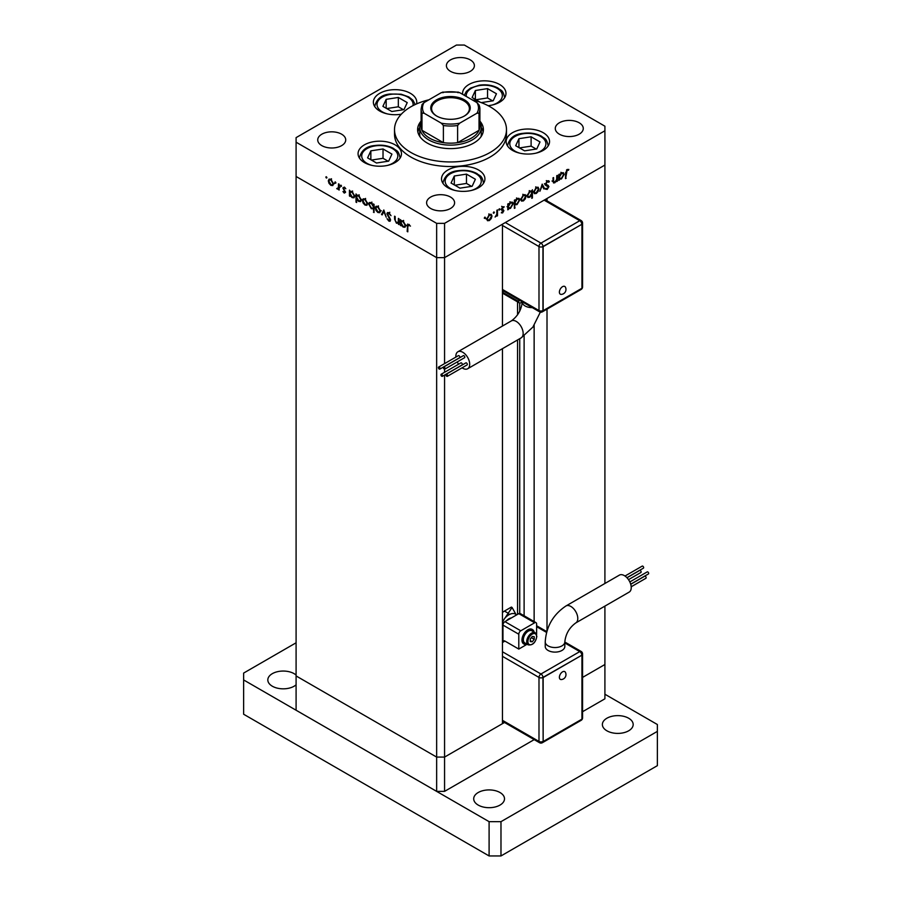 <?xml version="1.0" encoding="UTF-8"?>
<svg xmlns="http://www.w3.org/2000/svg" width="901" height="901" viewBox="0 0 901 901"><rect width="100%" height="100%" fill="white"/><g stroke="black" fill="none" stroke-linecap="round" stroke-linejoin="round"><path stroke-width="1.35" d="M504.515 722.478L444.565 757.088L436.647 757.088L296.091 675.941L296.091 710.225L436.647 791.371L444.565 791.371L534.214 739.62M604.909 606.103L604.909 664.51L582.564 677.406L604.909 664.51L604.909 698.804L582.564 711.7M444.565 375.053L444.565 757.088L436.647 757.088L436.647 791.371M502.465 348.664L502.465 723.661L444.565 757.088L444.565 791.371M479.895 122.04A30.792 17.783 180 0 1 481.292 127.334A30.792 17.783 180 0 1 462.281 143.766A30.792 17.783 180 0 1 428.73 139.914A30.792 17.783 180 0 1 419.708 127.334L419.708 134.193A30.792 17.783 0 0 0 420.035 136.783M421.105 121.106A32.898 18.989 0 0 0 417.602 129.62A32.898 18.989 0 0 0 427.243 143.056A32.898 18.989 0 0 0 463.091 147.167A32.898 18.989 0 0 0 483.398 129.62A32.898 18.989 0 0 0 479.895 121.106M419.708 127.525A32.898 18.989 0 0 0 417.839 131.906M428.921 99.797A55.986 32.323 0 0 0 394.514 129.62A55.986 32.323 0 0 0 410.912 152.483A55.986 32.323 0 0 0 471.933 159.488A55.986 32.323 0 0 0 506.486 129.62A55.986 32.323 0 0 0 490.088 106.768A55.986 32.323 0 0 0 472.079 99.797M394.514 129.62L394.514 134.193A55.986 32.323 0 0 0 410.912 157.056A55.986 32.323 0 0 0 471.933 164.061A55.986 32.323 0 0 0 506.486 134.193L506.486 129.62M543.19 132.684A21.692 12.524 0 0 0 519.55 129.969A21.692 12.524 0 0 0 506.148 141.547A21.692 12.524 0 0 0 512.511 150.399A21.692 12.524 0 0 0 536.151 153.114A21.692 12.524 0 0 0 549.542 141.547A21.692 12.524 0 0 0 543.19 132.684M478.566 169.996A21.692 12.524 0 0 0 454.915 167.282A21.692 12.524 0 0 0 441.524 178.849A21.692 12.524 0 0 0 447.876 187.712A21.692 12.524 0 0 0 471.527 190.426A21.692 12.524 0 0 0 484.918 178.849A21.692 12.524 0 0 0 478.566 169.996M395.111 144.847A21.692 12.524 0 0 0 371.46 142.133A21.692 12.524 0 0 0 358.069 153.699A21.692 12.524 0 0 0 364.421 162.563A21.692 12.524 0 0 0 388.072 165.277A21.692 12.524 0 0 0 401.463 153.699A21.692 12.524 0 0 0 395.111 144.847M416.566 103.908A21.692 12.524 0 0 0 416.769 102.196A21.692 12.524 0 0 0 410.417 93.332A21.692 12.524 0 0 0 386.766 90.618A21.692 12.524 0 0 0 373.374 102.196A21.692 12.524 0 0 0 379.726 111.048A21.692 12.524 0 0 0 401.294 114.19M488.128 105.687A21.692 12.524 0 0 0 505.979 93.355A21.692 12.524 0 0 0 499.627 84.503A21.692 12.524 0 0 0 475.976 81.788A21.692 12.524 0 0 0 462.585 93.355A21.692 12.524 0 0 0 462.652 94.357M321.826 145.624A13.999 8.086 180 0 1 317.726 139.914A13.999 8.086 180 0 1 326.365 132.447A13.999 8.086 180 0 1 341.625 134.193A13.999 8.086 180 0 1 345.725 139.914A13.999 8.086 180 0 1 337.087 147.381A13.999 8.086 180 0 1 321.826 145.624M559.375 134.193A13.999 8.086 180 0 1 555.275 128.483A13.999 8.086 180 0 1 563.913 121.016A13.999 8.086 180 0 1 579.174 122.773A13.999 8.086 180 0 1 583.274 128.483A13.999 8.086 180 0 1 574.635 135.95A13.999 8.086 180 0 1 559.375 134.193M450.5 197.06A13.999 8.086 0 0 0 435.251 195.303A13.999 8.086 0 0 0 426.601 202.77A13.999 8.086 0 0 0 430.701 208.48A13.999 8.086 0 0 0 445.961 210.237A13.999 8.086 0 0 0 454.6 202.77A13.999 8.086 0 0 0 450.5 197.06M470.299 59.905A13.999 8.086 0 0 0 455.039 58.16A13.999 8.086 0 0 0 446.4 65.627A13.999 8.086 0 0 0 450.5 71.337A13.999 8.086 0 0 0 465.749 73.094A13.999 8.086 0 0 0 474.399 65.627A13.999 8.086 0 0 0 470.299 59.905M604.909 126.196L464.353 45.05L456.435 45.05L296.091 137.628L296.091 142.2L436.647 223.347L444.565 223.347L604.909 130.769L604.909 126.196M399.008 222.829L396.463 223.234L394.559 219.18L394.559 216.195L395.19 216.555L395.257 220.677L396.564 222.581L398.287 222.029L398.388 218.402L399.008 218.763L399.008 224.608L398.096 223.414M399.819 221.533L397.837 222.682L399.008 221.612M386.923 213.74L387.475 212.568L388.905 212.715L391.011 215.688L388.905 213.537L387.543 214.111L390.178 218.785L390.11 221.263L388.86 221.105L387.013 218.684L388.928 220.328L389.942 219.9L386.923 213.74L388.793 212.659M389.525 213.188L387.543 214.111M388.928 220.328L390.482 219.585M383.815 209.989L386.214 217.22L383.86 211.6L382.182 214.889L381.506 214.506L383.815 209.989M379.839 212.67L377.902 212.523L375.987 210.451L375.289 207.973L376.077 206.25L377.902 206.475L380.526 210.992L379.726 212.737M366.955 205.237L365.029 205.09L363.103 203.018L362.405 200.54L363.204 198.817L365.029 199.042L367.653 203.558L366.842 205.304M350.466 191.282L352.133 191.586L354.769 196.159L354.014 197.815L352.111 197.634L350.061 195.269L350.061 196.35L349.442 195.99L349.442 190.145L350.275 191.372M326.387 176.731L326.962 177.734L326.387 178.06L325.813 177.058L326.387 176.731M326.962 177.734L326.387 178.06L326.962 177.734M436.647 223.347L436.647 257.63L444.565 257.63L436.647 257.63L436.647 757.088L296.091 675.941L296.091 176.483L436.647 257.63L296.091 176.483L296.091 142.2M332.841 185.538L330.915 185.392L328.989 183.32L328.302 180.842L329.09 179.119L330.915 179.344L333.539 183.872L332.728 185.606M335.363 181.912L335.938 182.914L335.363 183.241L334.778 182.239L335.363 181.912M335.938 182.914L335.363 183.241L335.938 182.914M338.517 183.838L339.136 184.187L339.136 190.043L338.517 188.816L336.737 188.557L338.404 187.735L338.517 183.838M339.136 188.455L337.278 189.064L339.136 187.994M337.402 188.422L339.136 187.318M340.961 185.144L341.535 186.135L340.961 186.473L340.375 185.471L340.961 185.144M341.535 186.135L340.961 186.473L341.535 186.135M345.534 192.296L344.25 193.096L342.954 191.519L344.914 191.969L342.864 187.937L344.351 187.104L345.793 188.726L344.385 187.836L343.484 188.264L345.534 192.296L344.25 193.096L345.534 192.352M344.25 192.375L345.443 191.665M344.328 187.093L342.864 187.937L344.351 187.104M344.914 187.532L343.484 188.264M357.033 195.078L358.699 195.382L361.346 199.954L360.591 201.61L358.688 201.43L356.638 199.008L356.638 202.5L356.008 202.139L356.008 193.94L356.841 195.168M374.05 208.413L371.358 208.739L368.712 204.178L369.466 202.511L371.381 202.702L373.419 205.068L373.419 203.986L374.05 204.347L374.05 212.557L373.205 208.931M401.452 220.722L403.119 221.027L405.754 225.599L405 227.255L403.096 227.063L401.046 224.698L401.046 225.779L400.427 225.419L400.427 219.574L401.26 220.801M409.381 224.642L407.804 226.511L407.804 231.839L407.173 231.478L407.657 224.045L410.462 226.095L408.119 224.946L409.077 224.394M556.75 175.718L557.37 175.357L557.37 181.202L556.75 181.563L556.75 180.504L554.825 182.779L553.507 182.937L552.932 177.925L553.552 177.565L553.631 181.597L554.937 181.991L556.66 179.457L556.75 175.718M552.932 181.202L554.937 181.991M545.499 185.11L546.93 185.933L545.296 184.288L547.267 180.988L549.373 181.518L548.788 182.261L547.267 181.799L545.916 183.939L548.934 186.563L547.222 189.424L545.375 189.131L545.938 188.309L547.301 188.557L548.315 186.957L545.995 185.583M548.743 180.842L549.373 181.518L547.988 180.718M548.788 182.261L546.648 181.45M545.296 184.086L548.247 185.403M545.938 188.309L547.301 188.557M548.315 186.957L544.947 184.784M542.188 184.131L544.576 188.591L543.911 188.973L542.222 185.685L539.868 191.305L542.188 184.131M538.899 188.928L538.201 191.406L536.275 193.49L534.349 193.636L533.651 191.958L536.275 187.431L538.1 187.205L538.899 188.928L538.122 188.489M526.015 196.362L525.317 198.839L523.391 200.923L521.465 201.069L520.778 199.391L523.391 194.875L525.227 194.65L526.015 196.362L525.238 195.922M507.804 208.018L508.423 208.379L507.804 209.82L507.804 203.975L508.423 203.615L508.423 204.628L510.495 202.32L512.365 202.128L513.131 203.84L510.473 208.379L508.727 208.615M484.839 217.13L485.425 217.456L484.839 218.459L484.265 218.132L484.839 217.13L485.425 217.456L484.839 217.13M484.839 218.459L484.265 218.132L484.839 218.459M502.465 326.038L502.465 224.203L444.565 257.63L444.565 223.347M444.565 363.621L444.565 257.63L604.909 165.052L604.909 130.769M491.991 216.003L491.304 218.481L489.367 220.565L487.452 220.711L486.754 219.033L489.367 214.517L491.203 214.292L491.991 216.003L491.225 215.564M493.816 211.949L494.39 212.276L493.816 213.278L493.241 212.951L493.816 211.949L494.39 212.276L493.816 211.949M493.816 213.278L493.241 212.951L493.816 213.278M496.879 210.282L497.498 209.922L497.498 215.767L496.879 216.127L496.879 215.271L495.1 217.051L496.766 214.314L496.879 210.282M499.323 208.773L499.897 209.1L499.323 210.102L498.749 209.764L499.323 208.773L499.897 209.1L499.323 208.773M499.323 210.102L498.749 209.764L499.323 210.102M503.896 210.643L502.623 212.918L501.328 212.839L503.276 211.037L501.238 209.359L502.713 206.813L504.166 206.768L501.857 208.964L503.896 210.643L501.891 209.888M501.744 212.084L502.623 212.197M503.107 210.597L501.474 210.124M503.749 207.545L502.206 207.196M502.071 209.46L503.287 209.663M514.381 204.178L515 208.03L514.381 208.379L514.381 200.18L515 199.819L515 200.833L517.073 198.524L518.942 198.333L519.708 200.045L517.05 204.583L515.316 204.775M531.185 190.854L531.793 191.203L532.412 189.762L532.412 197.972L531.793 198.333L531.793 194.909L529.72 197.263L527.851 197.454L527.085 195.754L529.743 191.203L531.5 190.989M558.789 178.578L559.42 178.939L558.789 180.38L558.789 174.535L559.42 174.175L559.42 175.188L561.481 172.879L563.362 172.699L564.127 174.4L561.469 178.939L559.712 179.175M567.123 170.345L565.546 178.635L565.546 173.24L567.157 169.501L568.835 169.456L568.463 170.289L566.526 169.996M483.161 131.906A32.898 18.989 0 0 0 481.292 127.525M480.965 136.783A30.792 17.783 0 0 0 481.292 134.193L481.292 127.334M488.59 220.114L489.367 220.565M487.373 218.673L487.97 219.979L489.378 219.844L491.372 216.364L490.797 215.069L489.378 215.226L487.373 218.673L486.81 218.346M488.804 214.9L489.378 215.226M496.879 215.407L497.498 215.767M501.609 212.332L502.623 212.918M501.238 209.528L502.949 210.507M502.6 206.881L503.558 207.433M501.688 208.739L501.913 209.505M507.804 209.1L508.423 209.46M507.804 204.268L508.423 204.628M512.342 203.378L513.131 203.84M509.729 207.951L510.473 208.379M508.423 206.52L508.997 207.827L510.473 207.669L512.511 204.189L511.914 202.894L510.473 203.052L508.423 206.52L507.804 206.16M509.91 202.725L510.473 203.052M514.381 207.669L515 208.03M514.381 200.472L515 200.833M518.92 199.583L519.708 200.045M516.307 204.155L517.05 204.583M515 202.725L515.575 204.031L517.039 203.874L519.089 200.394L518.48 199.098L517.05 199.256L515 202.725L514.381 202.365M516.487 198.93L517.05 199.256M522.614 200.472L523.391 200.923M521.397 199.031L521.983 200.337L523.391 200.202L525.396 196.722L524.81 195.427L523.391 195.585L521.397 199.031L520.834 198.704M522.828 195.258L523.391 195.585M531.793 197.612L532.412 197.972M528.943 196.812L529.72 197.263M531.793 193.062L531.218 191.755L529.754 191.924L527.704 195.393L528.301 196.688L529.743 196.542L531.793 193.062M529.18 191.586L529.754 191.924M527.141 195.066L527.704 195.393M535.498 193.039L536.275 193.49M534.282 191.598L534.867 192.893L536.275 192.769L538.28 189.289L537.694 187.982L536.275 188.151L534.282 191.598L533.719 191.271M535.701 187.825L536.275 188.151M543.348 187.87L544.576 188.591M546.569 184.435L548.934 186.563M545.758 188.579L547.222 189.424M546.333 185.82L545.871 185.043L546.333 185.82M556.75 180.842L557.37 181.202M552.966 181.698L554.825 182.779M558.789 179.659L559.42 180.02M558.789 174.828L559.42 175.188M563.328 173.938L564.127 174.4M560.715 178.511L561.469 178.939M559.42 177.092L559.994 178.398L561.458 178.229L563.497 174.749L562.9 173.454L561.458 173.611L559.42 177.092L558.789 176.731M560.895 173.285L561.458 173.611M565.546 177.925L566.166 178.274M567.134 169.512L568.463 170.289M566.797 169.748L567.574 170.199M331.692 184.953L330.915 185.392M329.068 180.391L328.302 180.842M328.921 181.191L330.915 184.682L332.334 184.806L332.92 183.5L330.915 180.065L329.496 179.896L328.921 181.191M331.489 179.738L330.915 180.065M333.483 183.173L332.92 183.5M339.136 189.323L338.517 189.683M350.061 195.63L349.442 195.99M352.877 197.195L352.111 197.634M350.061 193.411L352.1 196.914L353.564 197.071L354.149 195.787L352.111 192.296L350.613 192.127L350.061 193.411M352.674 191.969L352.111 192.296M354.712 195.461L354.149 195.787M356.638 201.779L356.008 202.139M359.454 200.979L358.688 201.43M356.638 197.206L358.677 200.709L360.13 200.867L360.715 199.583L358.677 196.091L357.179 195.922L356.638 197.206M359.251 195.765L358.677 196.091M361.29 199.256L360.715 199.583M365.795 204.64L365.029 205.09M363.182 200.09L362.405 200.54M363.035 200.889L365.029 204.369L366.437 204.504L367.022 203.198L365.029 199.752L363.61 199.594L363.035 200.889M365.603 199.425L365.029 199.752M367.585 202.871L367.022 203.198M374.05 211.836L373.419 212.197M372.113 208.311L371.358 208.739M369.511 203.727L368.712 204.178M374.05 204.707L373.419 205.068M373.419 206.926L371.381 203.423L369.928 203.266L369.342 204.538L371.37 208.03L372.879 208.199L374.05 206.566M371.944 203.097L371.381 203.423M378.679 212.084L377.902 212.523M376.066 207.523L375.289 207.973M375.908 208.322L377.913 211.814L379.321 211.938L379.907 210.631L377.913 207.196L376.494 207.027L375.908 208.322M378.476 206.858L377.913 207.196M380.47 210.305L379.907 210.631M382.745 213.785L381.506 214.506M390.561 220.126L388.86 221.105M399.008 223.887L398.388 224.248M397.195 222.806L396.463 223.234M401.046 225.07L400.427 225.419M403.862 226.624L403.096 227.063M401.046 222.851L403.085 226.342L404.549 226.511L405.135 225.227L403.096 221.736L401.598 221.567L401.046 222.851M403.659 221.409L403.096 221.736M405.698 224.901L405.135 225.227M407.804 231.118L407.173 231.478M604.909 583.476L604.909 165.052L547.008 198.49L547.008 200.855M547.008 630.835L547.008 309.156M444.565 369.162L444.565 372.304M517.557 614.369L517.557 339.947M517.557 314.843L517.557 301.869M534.135 621.566L534.135 325.317M561.21 679.557A4.46 2.579 -60 0 1 559.465 676.471A4.46 2.579 -60 0 1 562.539 671.842A4.46 2.579 -60 0 1 565.4 672.292A4.956 4.956 0 0 1 561.21 679.557M629.822 581.933L647.267 571.865A1.194 0.687 60 0 1 648.461 573.926L630.7 584.175M630.723 584.287L644.756 576.19A1.194 0.687 60 0 1 645.949 578.251L631.207 586.765M626.995 577.766L639.755 570.401A1.194 0.687 60 0 1 640.938 572.462L628.504 579.647M625.001 576.032L642.267 566.076A1.194 0.687 60 0 1 643.449 568.137L626.916 577.687M619.404 575.108A9.798 5.654 60 0 1 626.961 577.732A9.798 5.654 60 0 1 631.241 587.598A9.798 5.654 60 0 1 629.202 592.081L575.762 622.94A9.798 5.654 60 0 0 577.789 618.446A9.798 5.654 60 0 0 570.862 606.452A9.798 5.654 60 0 0 565.963 605.968L619.404 575.108M565.963 605.968C553.169 614.55 546.254 626.522 545.229 641.884L545.229 646.456A9.798 5.654 0 0 0 551.277 651.682A9.798 5.654 0 0 0 561.954 650.454A9.798 5.654 0 0 0 564.826 646.456L564.826 641.884C565.682 633.966 569.331 627.648 575.762 622.94M532.3 629.472A8.402 4.854 120 0 0 532.097 629.348A8.402 4.854 120 0 0 525.632 631.601A8.402 4.854 120 0 0 521.961 640.048A8.402 4.854 120 0 0 523.706 643.9A8.402 4.854 120 0 0 523.909 644.001M534.124 632.13A8.402 4.854 120 0 0 532.502 629.585A8.402 4.854 120 0 0 526.026 631.826A8.402 4.854 120 0 0 522.355 640.284A8.402 4.854 120 0 0 524.1 644.125A8.402 4.854 120 0 0 527.119 644.249L518.796 649.08L504.943 641.084L502.465 642.514M535.16 632.739L531.793 630.79A6.994 4.043 120 0 0 526.409 632.671A6.994 4.043 120 0 0 523.346 639.71A6.994 4.043 120 0 0 524.799 642.92L528.166 644.857C532.694 645.51 535.588 642.661 536.861 636.286L535.16 632.739A6.994 4.043 120 0 0 529.765 634.608A6.994 4.043 120 0 0 526.713 641.658A6.994 4.043 120 0 0 528.166 644.857M511.272 617.996A8.402 4.854 120 0 0 506.52 620.733M502.961 641.275L502.961 625.08A2.804 1.622 -60 0 1 504.943 621.656L518.796 613.649A2.804 1.622 -60 0 1 520.192 613.513L536.027 622.659A2.804 1.622 -60 0 1 536.613 623.942L536.613 634.619M518.796 649.08L518.796 634.225A2.804 1.622 -60 0 1 520.778 630.79L534.631 622.794A2.804 1.622 -60 0 1 536.027 622.659M502.465 641.568L503.535 640.938A2.804 1.622 60 0 1 504.943 641.084M516.318 614.707A13.301 7.681 120 0 0 504.943 618.086L512.083 607.488L516.318 615.079M502.465 622.659A11.195 6.465 -60 0 1 504.943 618.086M532.254 641.782L534.237 639.316L534.237 636.68L532.254 636.5L530.272 638.967L530.272 641.602L532.254 641.782L530.272 640.634M502.465 612.511A11.195 6.465 120 0 1 504.447 611.081L511.374 607.083L512.083 607.488M531.342 637.638L534.237 639.316M581.945 655.14L542.943 677.428L543.145 741.546L581.945 719.144L581.945 655.14L543.145 677.541L543.145 741.546M543.145 677.541L542.943 677.428A2.804 1.622 -120 0 0 540.972 673.993L579.771 651.592L564.826 642.965M562.539 286.676A4.46 2.579 -60 0 1 565.4 287.126A4.956 4.956 0 0 1 561.21 294.39A4.46 2.579 -60 0 1 559.465 291.305A4.46 2.579 -60 0 1 562.539 286.676M446.738 376.28A1.194 0.687 -120 0 0 446.738 374.332A1.194 0.687 -120 0 0 446.738 376.28M447.335 376.336L467.123 364.905A1.194 0.687 -120 0 0 465.941 362.844L446.141 374.275M444.227 369.05A1.194 0.687 -120 0 0 444.227 367.101A1.194 0.687 -120 0 0 444.227 369.05M444.824 369.106L464.612 357.674A1.194 0.687 -120 0 0 463.429 355.613L443.63 367.045M439.215 369.061A1.194 0.687 -120 0 0 439.215 367.112A1.194 0.687 -120 0 0 439.215 369.061M439.812 369.117L459.611 357.686A1.194 0.687 -120 0 0 458.418 355.625L438.629 367.056M441.727 376.28A1.194 0.687 -120 0 0 441.727 374.343A1.194 0.687 -120 0 0 441.727 376.28M442.323 376.348L462.123 364.916A1.194 0.687 -120 0 0 460.929 362.855L441.13 374.287M462.078 367.822A9.798 5.654 -120 0 0 467.675 368.746A9.798 5.654 -120 0 0 469.703 364.263A9.798 5.654 -120 0 0 465.423 354.408A9.798 5.654 -120 0 0 457.877 351.784A9.798 5.654 -120 0 0 455.85 356.267A9.798 5.654 -120 0 0 455.883 357.089M457.257 361.92A9.798 5.654 -120 0 0 458.575 364.207M522.265 301.914L520.778 302.781A2.804 1.622 -60 0 1 519.37 302.916L503.535 293.771A2.804 1.622 -60 0 1 502.961 292.487L502.961 290.696M519.37 302.916A2.804 1.622 -60 0 1 518.796 301.632L518.796 299.842M581.945 224.259L543.145 246.66L543.145 310.665L581.945 288.264L581.945 224.259L542.943 246.547L542.943 310.552A2.804 1.622 180 0 1 538.989 310.552L538.989 246.547L502.465 225.453M543.145 246.66L542.943 246.547A2.804 1.622 0 0 1 538.989 246.547A2.804 1.622 120 0 1 540.972 243.112L579.771 220.711L544.136 200.146M543.145 310.665L542.943 310.552A2.804 1.622 60 0 1 542.368 311.825L581.168 289.424A2.804 2.804 0 0 0 582.564 287.002L582.564 222.998A2.804 1.622 180 0 1 581.742 224.146A2.804 1.622 60 0 0 579.771 220.711A2.804 1.622 120 0 1 581.168 220.576L544.959 199.673M540.014 141.941L531.106 136.806L518.942 138.686L515.676 145.714L524.585 150.85L536.759 148.969L540.014 141.941M518.942 147.595L518.942 138.686M536.185 149.059L531.106 146.131L519.517 147.922M531.106 146.131L531.106 136.806M475.39 179.254L466.481 174.118L454.318 175.999L451.052 183.027L459.96 188.163L472.135 186.282L475.39 179.254M454.318 184.908L454.318 175.999M471.561 186.372L466.481 183.444L454.881 185.234M466.481 183.444L466.481 174.118M481.292 102.624L493.185 100.788L496.451 93.76L487.542 88.613L475.379 90.505L472.113 97.522L480.323 102.263M475.379 99.414L475.379 90.505M492.622 100.878L487.542 97.95L475.942 99.741M487.542 97.95L487.542 88.613M407.241 102.601L398.332 97.454L386.169 99.335L382.902 106.363L391.811 111.51L403.975 109.629L407.241 102.601M386.169 108.244L386.169 99.335M403.411 109.708L398.332 106.78L386.732 108.571M398.332 106.78L398.332 97.454M391.935 154.105L383.026 148.958L370.852 150.839L367.597 157.866L376.505 163.013L388.669 161.133L391.935 154.105M370.852 159.747L370.852 150.839M388.106 161.223L383.026 158.283L371.426 160.085M383.026 158.283L383.026 148.958M296.091 675.063A15.396 8.886 0 0 0 294.109 673.655A15.396 8.886 0 0 0 277.328 671.729A15.396 8.886 0 0 0 267.822 679.94A15.396 8.886 0 0 0 272.339 686.224A15.396 8.886 0 0 0 296.091 684.828M628.661 718.232A15.396 8.886 0 0 0 611.88 716.306A15.396 8.886 0 0 0 602.375 724.517A15.396 8.886 0 0 0 606.891 730.801A15.396 8.886 0 0 0 623.672 732.727A15.396 8.886 0 0 0 633.178 724.517A15.396 8.886 0 0 0 628.661 718.232M499.987 792.52A15.396 8.886 0 0 0 483.206 790.594A15.396 8.886 0 0 0 473.701 798.804A15.396 8.886 0 0 0 478.217 805.089A15.396 8.886 0 0 0 494.998 807.014A15.396 8.886 0 0 0 504.504 798.804A15.396 8.886 0 0 0 499.987 792.52M296.091 642.796L243.63 673.081L243.63 679.94L489.097 821.667L500.979 821.667L657.37 731.375L657.37 724.517L604.909 694.232M243.63 679.94L243.63 714.234L489.097 855.95L500.979 855.95L657.37 765.659L657.37 731.375M489.097 821.667L489.097 855.95M500.979 821.667L500.979 855.95M436.546 115.97L436.546 115.97A19.732 11.398 180 0 1 436.546 99.853A19.732 11.398 180 0 1 464.454 99.853A19.732 11.398 180 0 1 464.454 115.97A19.732 11.398 180 0 1 436.546 115.97M464.15 116.139A18.898 10.913 0 0 0 469.398 108.593A18.898 10.913 0 0 0 463.857 100.878A18.898 10.913 0 0 0 443.269 98.513A18.898 10.913 0 0 0 431.602 108.593A18.898 10.913 0 0 0 436.85 116.139M424.056 113.211L421.972 113.154A29.395 16.973 180 0 1 421.105 109.055L421.105 126.196A29.395 16.973 0 0 0 421.972 130.296A29.395 16.973 0 0 0 429.709 138.202A29.395 16.973 0 0 0 443.393 142.662A29.395 16.973 0 0 0 457.607 142.662A29.395 16.973 0 0 0 479.028 130.296A29.395 16.973 0 0 0 479.895 126.196L479.895 109.055A29.395 16.973 180 0 1 479.028 113.154L476.944 113.211A27.999 16.162 0 0 0 476.944 102.601L459.69 92.645A27.999 16.162 0 0 0 441.31 92.645L424.056 102.601A27.999 16.162 0 0 0 424.056 113.211L441.31 123.178A27.999 16.162 0 0 0 459.69 123.178L476.944 113.211M421.972 113.154L421.972 130.296L443.393 142.662L443.393 125.521L441.31 123.178M419.708 127.334A30.792 17.783 180 0 1 421.105 122.04M459.69 123.178L457.607 125.521L457.607 142.662L479.028 130.296L479.028 113.154L479.028 122.097M457.607 92.589L459.69 92.645M476.944 102.601L479.028 104.944A29.395 16.973 180 0 1 479.895 109.055L479.028 104.944M441.31 92.645L443.393 92.589M424.056 102.601L422.085 104.505L421.105 109.055M501.294 209.787L502.386 210.417M552.932 179.952L553.552 180.313M565.558 172.609L566.166 172.958M339.136 185.437L338.517 185.797M395.19 218.819L394.559 219.18M399.008 220.148L398.388 220.508M407.826 225.701L407.173 226.072M519.731 613.378L519.731 338.697M519.731 311.194L519.731 303.04M524.112 615.777L524.112 335.938M545.229 641.884A9.798 5.654 -0 0 0 548.09 645.882A9.798 5.654 -0 0 0 561.954 645.882A9.798 5.654 -0 0 0 564.826 641.884M536.613 636.624A6.161 3.559 120 0 0 532.254 634.113A6.161 3.559 120 0 0 527.907 641.658A6.161 3.559 120 0 0 532.254 644.17A6.161 3.559 120 0 0 536.613 636.624M502.465 651.772L540.972 673.993A2.804 1.622 120 0 0 538.989 677.428L502.465 656.345M546.547 632.412L536.613 626.679M502.465 720.338L538.989 741.433L538.989 677.428A2.804 1.622 180 0 0 542.943 677.428M534.631 622.794L518.796 613.649M520.778 630.79L504.943 621.656M518.796 634.225L502.961 625.08M504.447 611.081L508.671 613.513M581.168 651.457A2.804 1.622 120 0 0 579.771 651.592A2.804 1.622 -120 0 1 581.742 655.027A2.804 1.622 0 0 0 582.564 653.878A2.804 2.804 0 0 0 581.168 651.457L564.826 642.019M581.731 719.268A2.804 1.622 -120 0 1 581.168 720.316A2.804 2.804 0 0 0 582.564 717.883A2.804 1.622 180 0 1 581.945 718.897M581.168 720.316L542.368 742.717A2.804 1.622 -120 0 0 542.943 741.433A2.804 1.622 0 0 1 538.989 741.433A2.804 1.622 120 0 0 539.564 742.717L502.465 721.296M540.341 312.129L532.896 327.086L521.127 337.898A9.798 5.654 -120 0 0 523.154 333.404A9.798 5.654 -120 0 0 516.228 321.409A9.798 5.654 -120 0 0 511.329 320.925C517.748 316.217 521.397 309.899 522.265 301.981L522.265 301.835M532.3 307.635A9.798 5.654 180 0 1 525.125 305.98A9.798 5.654 180 0 1 522.265 301.981M505.337 222.547L540.972 243.112A2.804 1.622 60 0 1 542.943 246.547M502.465 289.458L538.989 310.552A2.804 1.622 120 0 0 539.564 311.825L502.465 290.404M518.796 301.632L502.961 292.487M581.731 288.388A2.804 1.622 60 0 1 581.168 289.424M581.945 288.016A2.804 1.622 0 0 0 582.564 287.002M535.633 153.238A18.054 10.429 0 0 0 544.79 140.218A18.054 10.429 0 0 0 523.177 133.753A18.054 10.429 0 0 0 509.865 142.865A18.054 10.429 0 0 0 520.057 153.238M548.146 145.658A20.295 11.713 180 0 1 548.135 145.985L548.146 145.658C546.423 137.481 544.531 138.979 541.58 136.254C536.118 133.359 529.867 132.402 522.828 133.371C514.494 134.08 509.392 138.168 507.556 145.658A20.295 11.713 180 0 0 507.556 145.985L507.556 145.658M471.009 190.55A18.054 10.429 0 0 0 480.165 177.531A18.054 10.429 0 0 0 458.553 171.066A18.054 10.429 0 0 0 445.24 180.177A18.054 10.429 0 0 0 455.433 190.55M483.522 182.971A20.295 11.713 180 0 1 483.51 183.286L483.522 182.971C481.798 174.794 479.906 176.292 476.956 173.566C471.493 170.672 465.243 169.715 458.204 170.683C449.869 171.393 444.767 175.481 442.932 182.971A20.295 11.713 180 0 0 442.932 183.286L442.932 182.971M492.07 105.045A18.054 10.429 0 0 0 501.226 92.037A18.054 10.429 0 0 0 479.614 85.572A18.054 10.429 0 0 0 466.279 96.452M413.018 105.608A18.054 10.429 0 0 0 390.403 94.414A18.054 10.429 0 0 0 377.091 103.525A18.054 10.429 0 0 0 387.284 113.886M387.554 165.39A18.054 10.429 0 0 0 396.699 152.37A18.054 10.429 0 0 0 375.086 145.917A18.054 10.429 0 0 0 361.785 155.028A18.054 10.429 0 0 0 371.978 165.39M400.067 157.81A20.295 11.713 180 0 1 400.055 158.137L400.067 157.81C398.343 149.634 396.44 151.131 393.489 148.417C388.038 145.523 381.787 144.565 374.748 145.534C366.403 146.232 361.312 150.332 359.465 157.81A20.295 11.713 180 0 0 359.476 158.137M457.607 125.521A29.395 16.973 180 0 1 443.393 125.521M487.97 219.979L485.988 218.83M490.797 215.069L488.815 213.92M503.04 210.552L501.057 209.404M503.648 207.478L501.666 206.329M508.997 207.827L507.026 206.689M511.914 202.894L509.932 201.756M515.575 204.031L513.593 202.894M518.48 199.098L516.51 197.961M521.983 200.337L520.012 199.189M524.81 195.427L522.839 194.278M531.218 191.755L529.247 190.618M528.301 196.688L526.33 195.551M534.867 192.893L532.885 191.755M537.694 187.982L535.712 186.845M548.281 181.754L546.31 180.617M546.434 184.784L544.452 183.646M547.909 186.225L545.927 185.077M553.969 182.16L551.986 181.011M559.994 178.398L558.012 177.249M562.9 173.454L560.918 172.316M329.496 179.896L331.478 178.758M332.334 184.806L334.305 183.669M337.999 188.433L339.97 187.295M344.7 192.42L345.5 191.947M343.72 187.768L344.599 187.262M350.613 192.127L352.595 190.989M353.564 197.071L355.535 195.922M357.179 195.922L359.161 194.785M360.13 200.867L362.112 199.718M363.61 199.594L365.592 198.445M366.437 204.504L368.419 203.356M372.879 208.199L374.85 207.061M369.928 203.266L371.91 202.117M376.494 207.027L378.465 205.879M379.321 211.938L381.303 210.8M387.869 213.413L389.851 212.264M389.705 220.43L390.55 219.945M401.598 221.567L403.58 220.418M404.549 226.511L406.531 225.363M546.772 631.601L536.613 625.733M582.564 717.883L582.564 653.878M539.564 742.717A2.804 2.804 0 0 0 542.368 742.717M521.127 337.898L467.675 368.746M511.329 320.925L457.877 351.784M539.564 311.825A2.804 2.804 0 0 0 542.368 311.825M582.564 222.998A2.804 2.804 0 0 0 581.168 220.576M504.583 97.477C502.859 89.3 500.956 90.787 498.016 88.073C492.554 85.178 486.303 84.221 479.264 85.19L470.48 88.107L466.38 91.406L464.274 95.292M415.181 104.539L412.996 100.27L408.795 96.903L401.136 94.211L390.054 94.031C381.709 94.729 376.618 98.828 374.771 106.307M442.582 92.127L458.418 92.127"/></g></svg>
